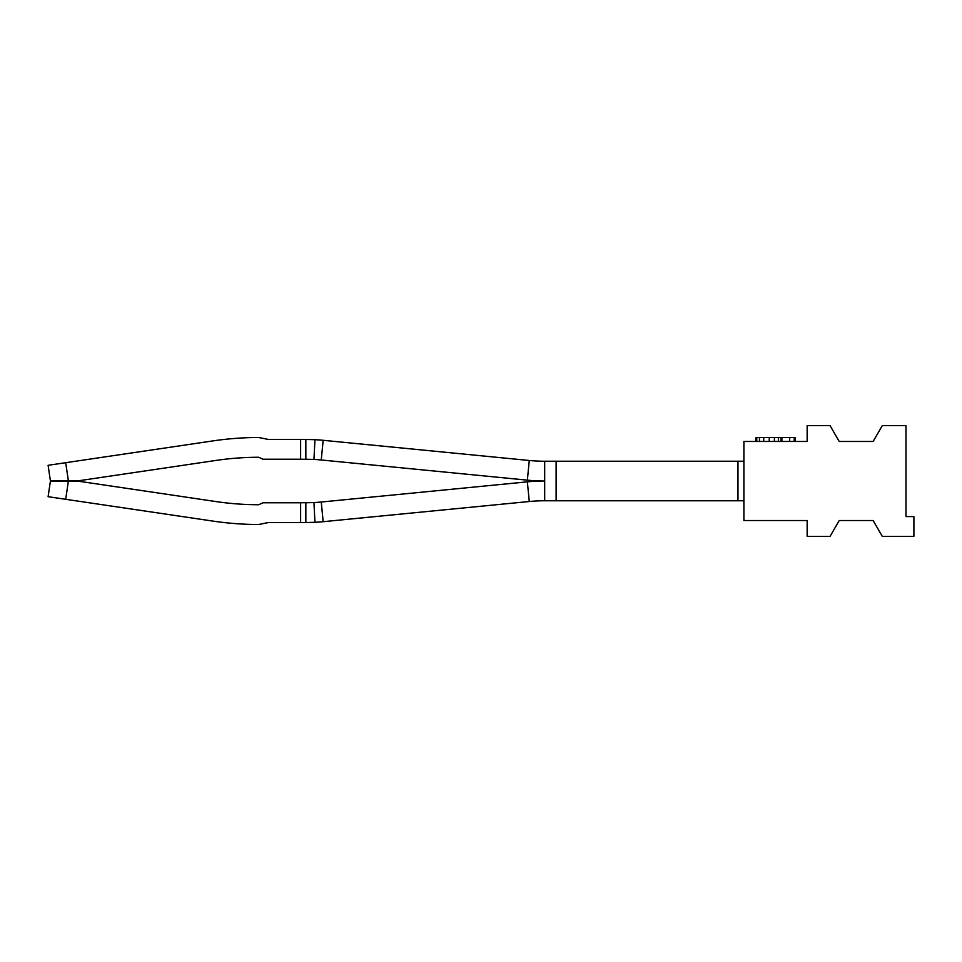 <?xml version="1.0" encoding="UTF-8"?>
<svg xmlns="http://www.w3.org/2000/svg" width="962" height="962" viewBox="0 0 962 962"><rect width="100%" height="100%" fill="white"/><g stroke="black" fill="none" stroke-linecap="round" stroke-linejoin="round"><path stroke-width="1.44" d="M556.12 500.769L556.12 461.231L737.974 461.231L737.974 500.769L544.684 500.769L544.684 481A177.898 177.898 81.6 0 1 527.356 480.158L321.248 459.98A158.141 158.141 81.6 0 0 313.949 459.439L300.625 459.223L300.625 439.466L268.506 439.466L258.562 437.482A315.68 315.68 81.6 0 0 257.9 437.494A315.68 315.68 81.6 0 0 213.071 440.885L48.1 465.307L50.409 480.892L48.1 465.307M300.625 459.223L263.059 459.223L258.634 457.251A295.923 295.923 81.6 0 0 257.948 457.251L257.263 457.263A295.923 295.923 81.6 0 0 215.957 460.437L77.778 480.892L68.386 480.892L65.693 462.698M321.248 459.98L323.172 440.307A177.898 177.898 81.6 0 0 314.959 439.694L313.949 459.439L305.844 459.223L313.949 459.439L305.844 459.223L313.949 459.439L305.844 459.223L313.949 459.439L305.844 459.223L313.949 459.439L305.844 459.223L313.949 459.439L305.844 459.223L313.949 459.439L305.844 459.223L313.949 459.439L305.844 459.223L313.949 459.439L305.844 459.223L313.949 459.439L305.844 459.223L305.844 439.466L300.625 439.466M258.634 457.251A295.923 295.923 81.6 0 0 257.948 457.251A295.923 295.923 81.6 0 1 258.634 457.251A295.923 295.923 81.6 0 0 257.948 457.251A295.923 295.923 81.6 0 1 258.634 457.251A295.923 295.923 81.6 0 0 257.948 457.251A295.923 295.923 81.6 0 1 258.634 457.251A295.923 295.923 81.6 0 0 257.948 457.251A295.923 295.923 81.6 0 1 258.634 457.251A295.923 295.923 81.6 0 0 257.948 457.251A295.923 295.923 81.6 0 1 258.634 457.251A295.923 295.923 81.6 0 0 257.948 457.251A295.923 295.923 81.6 0 1 258.634 457.251A295.923 295.923 81.6 0 0 257.948 457.251A295.923 295.923 81.6 0 1 258.634 457.251A295.923 295.923 81.6 0 0 257.948 457.251A295.923 295.923 81.6 0 1 258.634 457.251A295.923 295.923 81.6 0 0 257.948 457.251A295.923 295.923 81.6 0 1 258.634 457.251A295.923 295.923 81.6 0 0 257.948 457.251L257.263 457.263A295.923 295.923 81.6 0 0 215.957 460.437A295.923 295.923 81.6 0 1 257.263 457.263A295.923 295.923 81.6 0 0 215.957 460.437A295.923 295.923 81.6 0 1 257.263 457.263A295.923 295.923 81.6 0 0 215.957 460.437A295.923 295.923 81.6 0 1 257.263 457.263A295.923 295.923 81.6 0 0 215.957 460.437A295.923 295.923 81.6 0 1 257.263 457.263A295.923 295.923 81.6 0 0 215.957 460.437M77.778 480.892L50.409 480.892M257.948 457.251L257.263 457.263L257.948 457.251M268.506 439.466L258.562 437.482M323.172 440.307L529.28 460.485A158.141 158.141 81.6 0 0 544.684 461.231L556.12 461.231M314.959 439.694L305.844 439.466M321.248 502.02L323.172 521.693L529.28 501.515L527.356 481.842L321.248 502.02A158.141 158.141 -81.6 0 1 313.949 502.561L300.625 502.777L300.625 522.534L268.506 522.534L258.562 524.518L268.506 522.534M258.634 504.749A295.923 295.923 81.6 0 1 257.948 504.749L257.263 504.737A295.923 295.923 81.6 0 1 215.957 501.563A295.923 295.923 81.6 0 0 257.263 504.737L257.948 504.749A295.923 295.923 81.6 0 0 258.634 504.749A295.923 295.923 81.6 0 1 257.948 504.749L257.263 504.737L257.948 504.749A295.923 295.923 81.6 0 0 258.634 504.749A295.923 295.923 81.6 0 1 257.948 504.749L257.263 504.737L257.948 504.749A295.923 295.923 81.6 0 0 258.634 504.749A295.923 295.923 81.6 0 1 257.948 504.749L257.263 504.737L257.948 504.749A295.923 295.923 81.6 0 0 258.634 504.749A295.923 295.923 81.6 0 1 257.948 504.749L257.263 504.737L257.948 504.749A295.923 295.923 81.6 0 0 258.634 504.749A295.923 295.923 81.6 0 1 257.948 504.749L257.263 504.737L257.948 504.749A295.923 295.923 81.6 0 0 258.634 504.749A295.923 295.923 81.6 0 1 257.948 504.749L257.263 504.737A295.923 295.923 81.6 0 1 215.957 501.563A295.923 295.923 81.6 0 0 257.263 504.737L257.948 504.749A295.923 295.923 81.6 0 0 258.634 504.749A295.923 295.923 81.6 0 1 257.948 504.749L257.263 504.737A295.923 295.923 81.6 0 1 215.957 501.563A295.923 295.923 81.6 0 0 257.263 504.737L257.948 504.749A295.923 295.923 81.6 0 0 258.634 504.749A295.923 295.923 81.6 0 1 257.948 504.749L257.263 504.737A295.923 295.923 81.6 0 1 215.957 501.563A295.923 295.923 81.6 0 0 257.263 504.737L257.948 504.749A295.923 295.923 81.6 0 0 258.634 504.749A295.923 295.923 81.6 0 1 257.948 504.749L257.263 504.737A295.923 295.923 81.6 0 1 215.957 501.563A295.923 295.923 81.6 0 0 257.263 504.737L257.948 504.749A295.923 295.923 81.6 0 0 258.634 504.749L263.059 502.777L300.625 502.777M65.693 499.302L48.1 496.693L50.409 481.108L48.1 496.693L50.409 481.108L48.1 496.693L50.409 481.108L48.1 496.693L50.409 481.108L48.1 496.693L50.409 481.108L48.1 496.693L50.409 481.108L48.1 496.693L50.409 481.108L48.1 496.693L50.409 481.108L48.1 496.693L50.409 481.108L48.1 496.693L50.409 481.108L68.386 481.108L65.693 499.302L213.071 521.115A315.68 315.68 81.6 0 0 257.9 524.506A315.68 315.68 81.6 0 0 258.562 524.518M323.172 521.693L529.28 501.515L323.172 521.693A177.898 177.898 -81.6 0 1 314.959 522.306L313.949 502.561L305.844 502.777L313.949 502.561L305.844 502.777L313.949 502.561L305.844 502.777L313.949 502.561L305.844 502.777L313.949 502.561L305.844 502.777L313.949 502.561L305.844 502.777L313.949 502.561L305.844 502.777L313.949 502.561L305.844 502.777L313.949 502.561L305.844 502.777L313.949 502.561L305.844 502.777L305.844 522.534L300.625 522.534M314.959 522.306L305.844 522.534M529.28 501.515A158.141 158.141 -81.6 0 1 544.684 500.769M527.356 481.842A177.898 177.898 -81.6 0 1 544.684 481L544.684 461.231M215.957 501.563L77.778 481.108L68.386 481.108M48.1 496.693L50.409 481.108M737.974 500.769L743.903 500.769L743.903 461.231L737.974 461.231M755.759 437.518L755.759 441.462L755.759 437.518L795.297 437.518L795.297 441.462M794.203 441.462L794.203 437.518M789.694 441.462L789.694 437.518M781.878 441.462L781.878 437.518M780.952 441.462L780.952 437.518M778.366 441.462L778.366 437.518M774.398 441.462L774.398 437.518M769.239 441.462L769.239 437.518M763.732 441.462L763.732 437.518M759.451 441.462L759.451 437.518M756.757 441.462L756.757 437.518M882.274 536.351L873.147 520.538L839.213 520.538L830.086 536.351L807.154 536.351L807.154 520.538L743.903 520.538L743.903 441.462L807.154 441.462L807.154 425.649L830.086 425.649L839.213 441.462L873.147 441.462L882.274 425.649L905.988 425.649L905.988 516.582L913.9 516.582L913.9 536.351L882.274 536.351M529.28 460.485L527.356 480.158"/></g></svg>
